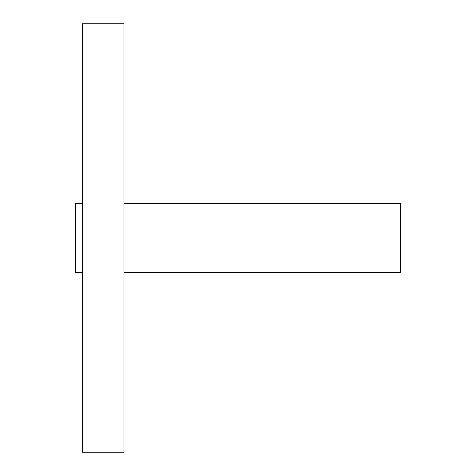 <?xml version="1.0" encoding="UTF-8"?>
<svg xmlns="http://www.w3.org/2000/svg" width="476" height="476" viewBox="0 0 476 476"><rect width="100%" height="100%" fill="white"/><g stroke="black" fill="none" stroke-linecap="round" stroke-linejoin="round"><path stroke-width="0.71" d="M123.992 272.546L400.375 272.546L400.375 203.454L123.992 203.454M123.992 23.8L123.992 452.2L82.532 452.2L82.532 23.8L123.992 23.8M82.532 203.454L75.624 203.454L75.624 272.546L82.532 272.546"/></g></svg>
